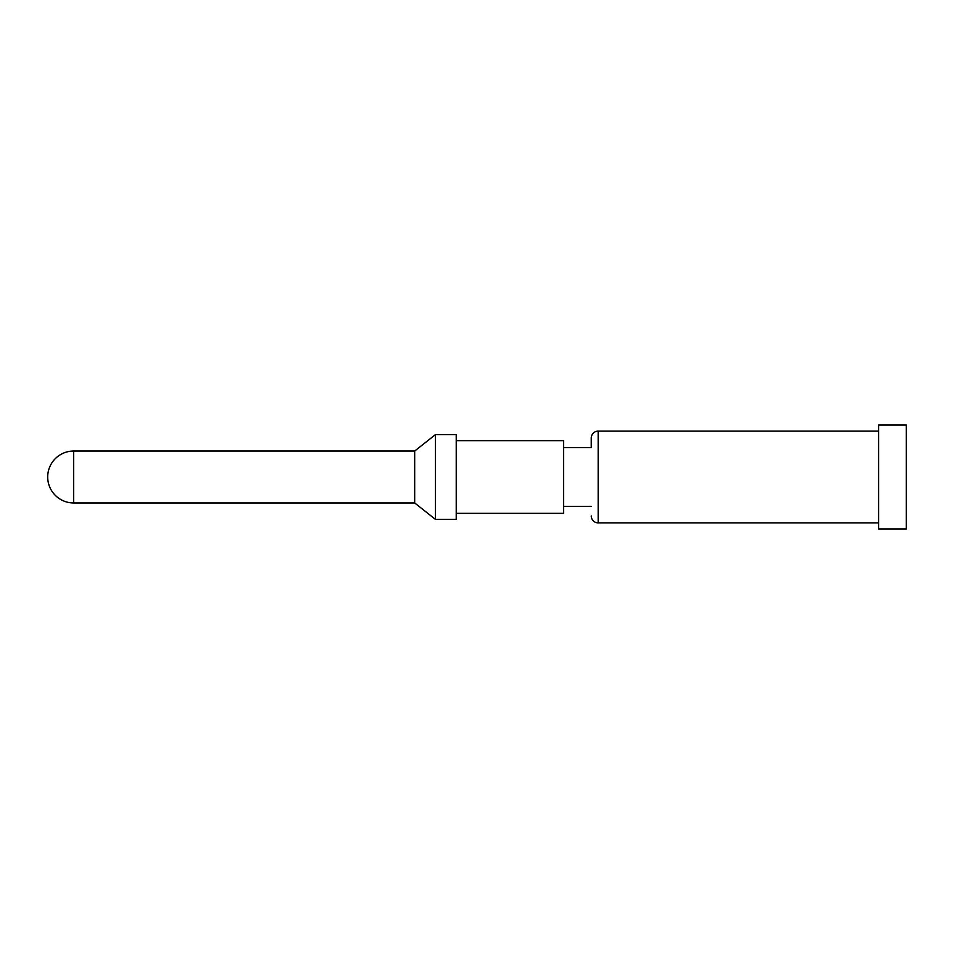<?xml version="1.0" encoding="UTF-8"?>
<svg xmlns="http://www.w3.org/2000/svg" width="954" height="954" viewBox="0 0 954 954"><rect width="100%" height="100%" fill="white"/><g stroke="black" fill="none" stroke-linecap="round" stroke-linejoin="round"><path stroke-width="1.43" d="M878.598 431.125L598.17 431.125A6.928 6.928 0 0 0 591.253 438.053L591.253 447.569L563.552 447.569M878.598 522.875L598.17 522.875L598.17 431.125M906.3 528.933L906.3 425.067L878.598 425.067L878.598 528.933L906.3 528.933M591.253 447.569L591.253 438.053M591.253 506.431L563.552 506.431M456.227 513.347L563.552 513.347L563.552 440.653L456.227 440.653M456.227 519.405L456.227 434.595L435.453 434.595L435.453 519.405L456.227 519.405M414.68 451.039L73.661 451.039A25.961 25.961 0 0 0 47.7 477A25.961 25.961 0 0 0 73.661 502.961L414.68 502.961L414.68 451.039L435.453 434.595M591.253 515.947A6.928 6.928 0 0 0 598.17 522.875M414.68 502.961L435.453 519.405M73.661 451.039L73.661 502.961"/></g></svg>

